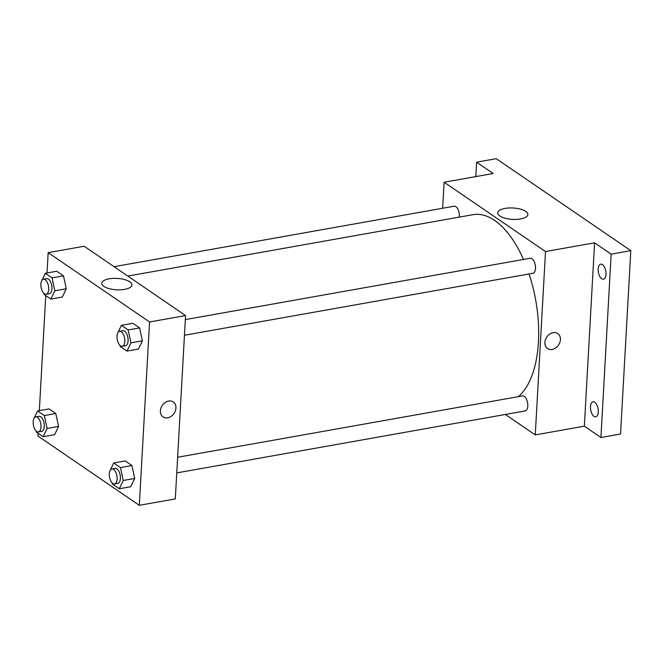 <?xml version="1.0" encoding="UTF-8"?>
<svg xmlns="http://www.w3.org/2000/svg" width="664" height="664" viewBox="0 0 664 664"><rect width="100%" height="100%" fill="white"/><g stroke="black" fill="none" stroke-linecap="round" stroke-linejoin="round"><path stroke-width="1" d="M475.814 176.591L476.619 162.165L496.257 158.679L630.8 250.66L620.549 434.015L600.912 437.51L584.345 426.18L535.259 434.903L505.354 414.469M476.619 162.165L493.194 173.503L444.116 182.226L545.509 251.548L594.595 242.825L611.162 254.154L630.8 250.66M505.096 208.413A15.089 5.702 -176.8 0 1 520.393 209.118A15.089 5.702 -176.8 0 1 527.872 214.53A15.089 5.702 -176.8 0 1 512.492 219.386A15.089 5.702 -176.8 0 1 497.743 212.845A15.089 5.702 -176.8 0 1 505.096 208.413M611.162 254.154L600.912 437.51M601.692 278.722A7.628 3.743 79.9 0 1 598.198 270.638A7.628 3.743 79.9 0 1 600.754 264.156A7.628 3.743 79.9 0 1 602.48 264.621A7.628 3.743 79.9 0 1 605.983 272.705A7.628 3.743 79.9 0 1 603.427 279.179A7.628 3.743 79.9 0 1 601.692 278.722M593.998 416.378A7.628 3.743 79.9 0 1 590.504 408.294A7.628 3.743 79.9 0 1 593.06 401.82A7.628 3.743 79.9 0 1 594.786 402.276A7.628 3.743 79.9 0 1 598.281 410.36A7.628 3.743 79.9 0 1 595.732 416.834A7.628 3.743 79.9 0 1 593.998 416.378M594.595 242.825L584.345 426.18M518.302 396.665A95.359 46.787 -100.1 0 0 529.075 273.958M523.506 259.45A95.359 46.787 -100.1 0 0 472.984 214.679L127.787 276.075M545.509 251.548L535.259 434.903M442.656 208.247L444.116 182.226M184.451 335.245L532.926 273.269A7.628 3.743 -100.1 0 0 535.284 265.11A7.628 3.743 -100.1 0 0 530.262 258.254L185.331 319.591M176.757 472.901L525.232 410.933A7.628 3.743 -100.1 0 0 527.581 402.766A7.628 3.743 -100.1 0 0 522.56 395.91L177.628 457.255M114.059 266.687L454.134 206.205A7.628 3.743 79.9 0 1 459.372 216.381A7.628 3.743 79.9 0 1 459.305 217.12M557.76 333.569A9.055 7.113 -55.6 0 1 560.424 339.661A9.055 7.113 -55.6 0 1 555.66 347.953A9.055 7.113 -55.6 0 1 547.543 348.525A9.055 7.113 -55.6 0 1 546.779 337.03A9.055 7.113 -55.6 0 1 557.768 333.569A9.055 7.113 -55.6 0 1 560.424 339.661A9.055 7.113 -55.6 0 1 555.66 347.953A9.055 7.113 -55.6 0 1 547.534 348.525M47.028 272.97L48.165 252.644L84.162 246.244L185.555 315.566L175.304 498.921L139.307 505.321L37.914 435.999L38.064 433.235M117.81 332.822L121.404 325.327L132.858 323.293L139.614 327.908L142.403 340.798L138.427 349.065L142.403 340.798L130.949 342.832L126.982 351.107L120.225 346.483L119.993 345.413M33.989 418.436L37.582 410.941L49.036 408.908L55.793 413.523L58.581 426.412L54.614 434.679L58.581 426.412L47.127 428.446L43.16 436.713L36.404 432.098L36.171 431.027M48.165 252.644L149.558 321.965L139.307 505.321M39.334 410.634L45.766 295.58M110.116 470.477L113.71 462.982L125.164 460.949L131.92 465.564L134.701 478.454L130.733 486.72L134.701 478.454L123.247 480.495L119.279 488.762L112.531 484.139L112.299 483.077M41.683 280.781L45.285 273.286L56.739 271.244L63.487 275.867L66.275 288.749L62.308 297.024L66.275 288.749L54.821 290.791L50.854 299.057L44.098 294.442L43.865 293.372M149.558 321.965L185.555 315.566M109.145 278.83A15.089 5.702 -176.8 0 1 124.442 279.536A15.089 5.702 -176.8 0 1 131.92 284.947A15.089 5.702 -176.8 0 1 116.54 289.803A15.089 5.702 -176.8 0 1 101.791 283.262A15.089 5.702 -176.8 0 1 109.145 278.83M173.271 401.944A9.055 7.113 -55.6 0 1 175.927 408.045A9.055 7.113 -55.6 0 1 171.171 416.328A9.055 7.113 -55.6 0 1 163.045 416.909A9.055 7.113 -55.6 0 1 162.29 405.413A9.055 7.113 -55.6 0 1 173.271 401.952A9.055 7.113 -55.6 0 1 175.927 408.045A9.055 7.113 -55.6 0 1 171.171 416.328A9.055 7.113 -55.6 0 1 163.045 416.901M45.285 273.286L52.041 277.901L54.821 290.791M41.334 281.627L41.55 281.063M46.131 294.26L49.402 293.679A7.628 3.743 -100.1 0 0 51.75 285.512A7.628 3.743 -100.1 0 0 46.729 278.656L43.459 279.245A7.628 3.743 -100.1 0 0 40.894 284.084A7.628 3.743 -100.1 0 0 46.131 294.26A7.628 3.743 -100.1 0 0 48.48 286.101A7.628 3.743 -100.1 0 0 43.459 279.245M50.854 299.057L62.308 297.024M56.739 271.244L63.487 275.867L66.275 288.749M52.041 277.901L63.487 275.867M121.404 325.327L128.16 329.95L130.949 342.832M117.453 333.677L117.677 333.104M122.259 346.309L125.529 345.728A7.628 3.743 -100.1 0 0 127.878 337.561A7.628 3.743 -100.1 0 0 122.857 330.705L119.586 331.286A7.628 3.743 -100.1 0 0 117.022 336.133A7.628 3.743 -100.1 0 0 122.259 346.309A7.628 3.743 -100.1 0 0 124.608 338.142A7.628 3.743 -100.1 0 0 119.586 331.286M126.982 351.107L138.427 349.065M132.858 323.293L139.614 327.908L142.403 340.798M128.16 329.95L139.614 327.908M37.582 410.941L44.339 415.556L47.127 428.446M33.632 419.291L33.856 418.718M38.437 431.924L41.707 431.343A7.628 3.743 -100.1 0 0 44.056 423.175A7.628 3.743 -100.1 0 0 39.035 416.32L35.765 416.901A7.628 3.743 -100.1 0 0 33.2 421.74A7.628 3.743 -100.1 0 0 38.437 431.924A7.628 3.743 -100.1 0 0 40.786 423.757A7.628 3.743 -100.1 0 0 35.765 416.901M43.16 436.713L54.614 434.679M49.036 408.908L55.793 413.523L58.581 426.412M44.339 415.556L55.793 413.523M113.71 462.982L120.466 467.605L123.247 480.495M109.759 471.332L109.975 470.768M114.557 483.965L117.835 483.384A7.628 3.743 -100.1 0 0 120.184 475.216A7.628 3.743 -100.1 0 0 115.162 468.361L111.884 468.942A7.628 3.743 -100.1 0 0 109.328 473.789A7.628 3.743 -100.1 0 0 114.557 483.965A7.628 3.743 -100.1 0 0 116.905 475.797A7.628 3.743 -100.1 0 0 111.884 468.942M119.279 488.762L130.733 486.72M125.164 460.949L131.92 465.564L134.701 478.454M120.466 467.605L131.92 465.564"/></g></svg>
